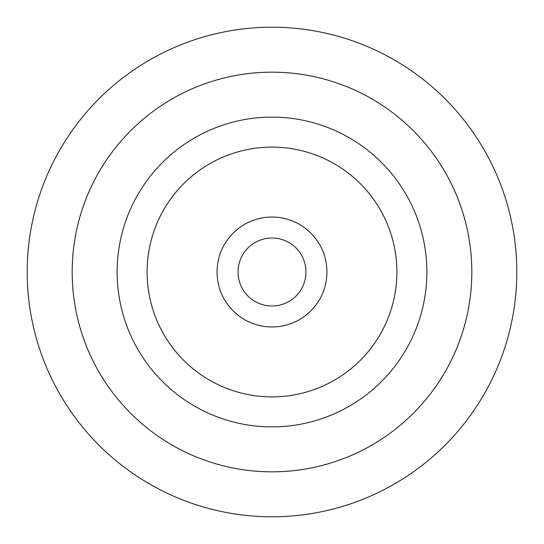 <?xml version="1.0" encoding="UTF-8"?>
<svg xmlns="http://www.w3.org/2000/svg" width="544" height="544" viewBox="0 0 544 544"><rect width="100%" height="100%" fill="white"/><g stroke="black" fill="none" stroke-linecap="round" stroke-linejoin="round"><path stroke-width="0.82" d="M272 516.8A244.8 244.8 0 0 0 516.8 272A244.8 244.8 0 0 0 272 27.2A244.8 244.8 0 0 0 27.2 272A244.8 244.8 0 0 0 272 516.8M272 471.838A199.838 199.838 0 0 0 471.838 272A199.838 199.838 0 0 0 272 72.162A199.838 199.838 0 0 0 72.162 272A199.838 199.838 0 0 0 272 471.838M272 426.877A154.877 154.877 0 0 0 426.877 272A154.877 154.877 0 0 0 272 117.123A154.877 154.877 0 0 0 117.123 272A154.877 154.877 0 0 0 272 426.877M272 396.896A124.896 124.896 0 0 0 396.896 272A124.896 124.896 0 0 0 272 147.104A124.896 124.896 0 0 0 147.104 272A124.896 124.896 0 0 0 272 396.896M272 326.951A54.951 54.951 0 0 0 326.951 272A54.951 54.951 0 0 0 272 217.049A54.951 54.951 0 0 0 217.049 272A54.951 54.951 0 0 0 272 326.951A54.951 54.951 0 0 0 326.951 272A54.951 54.951 0 0 0 272 217.049A54.951 54.951 0 0 0 217.049 272A54.951 54.951 0 0 0 272 326.951M272 305.973A33.973 33.973 0 0 0 305.973 272A33.973 33.973 0 0 0 272 238.027A33.973 33.973 0 0 0 238.027 272A33.973 33.973 0 0 0 272 305.973"/></g></svg>
